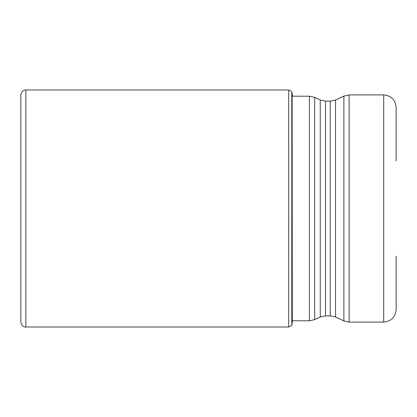 <?xml version="1.0" encoding="UTF-8"?>
<svg xmlns="http://www.w3.org/2000/svg" width="417" height="417" viewBox="0 0 417 417"><rect width="100%" height="100%" fill="white"/><g stroke="black" fill="none" stroke-linecap="round" stroke-linejoin="round"><path stroke-width="0.63" d="M292.135 323.571L291.796 325.38L291.796 91.62L292.135 93.429L292.281 322.779L292.135 93.429M291.796 325.38L291.796 91.62M25.828 327.017C23.357 327.22 21.7 325.557 20.85 322.039L20.85 94.961C21.7 91.443 23.357 89.78 25.828 89.983L25.828 327.017L288.7 327.017L288.7 89.983L291.566 91.328M396.15 160.905L396.15 107.362C395.41 99.804 391.266 95.66 383.708 94.92L349.138 94.92L349.138 322.08L383.708 322.08L383.708 94.92M383.708 322.08C391.266 321.34 395.41 317.196 396.15 309.638L396.15 256.095M309.404 320.793L309.404 96.207L314.663 97.37L314.663 319.631L309.404 320.793L292.64 320.793M335.539 317.024L343.879 320.913L343.879 96.087L335.539 99.976L335.539 317.024L330.28 315.857L330.28 101.143L325.505 101.143L325.505 315.857L320.251 317.024L320.251 99.976L314.663 97.37M292.64 96.207L292.281 94.221M291.566 325.672L288.7 327.017M25.828 89.983L288.7 89.983M320.251 317.024L314.663 319.631M309.404 96.207L292.281 96.207M343.879 320.913L349.138 322.08M343.879 96.087L349.138 94.92M335.539 99.976L330.28 101.143M325.505 101.143L320.251 99.976M330.28 315.857L325.505 315.857"/></g></svg>
